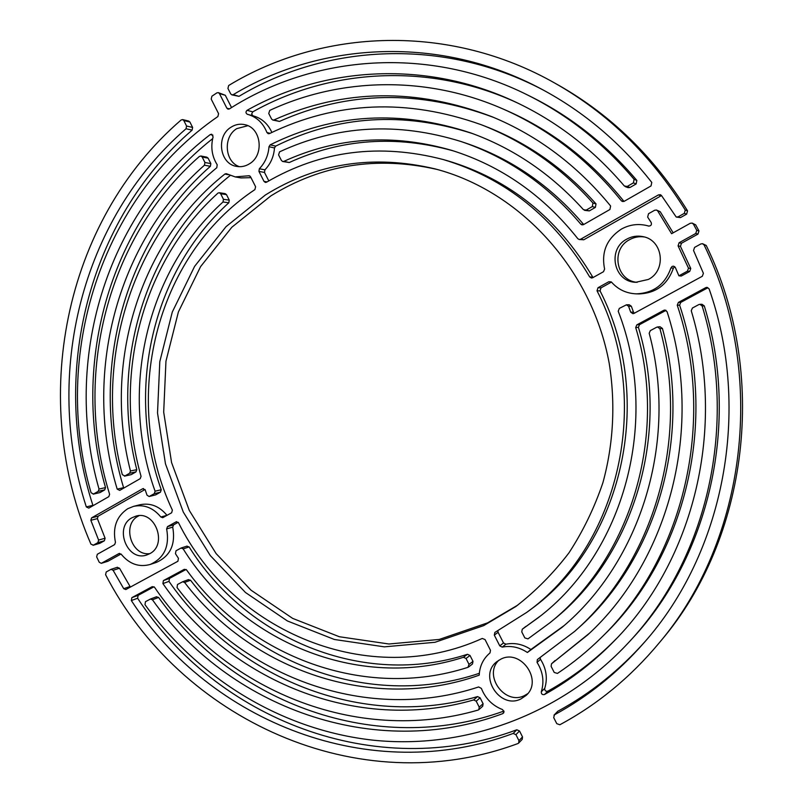 <?xml version="1.0" encoding="UTF-8"?>
<svg xmlns="http://www.w3.org/2000/svg" width="803" height="803" viewBox="0 0 803 803"><rect width="100%" height="100%" fill="white"/><g stroke="black" fill="none" stroke-linecap="round" stroke-linejoin="round"><path stroke-width="1.2" d="M559.842 724.758C597.302 704.632 630.295 677.501 658.811 643.354C746.348 540.56 767.347 374.499 704.09 244.945L702.565 243.71L700.838 243.941L694.575 247.404L693.541 250.486L703.408 273.341L702.304 276.272L633.958 313.421L632.955 313.692L630.726 312.186L628.568 306.274L626.43 304.819L619.294 308.412L618.23 311.253C660.819 420.571 623.921 553.056 538.151 617.778L522.271 629.221L521.759 631.891L524.831 637.913L527.962 638.877L549.914 622.777C630.676 558.486 668.538 435.407 635.695 327.554L636.819 324.874L663.76 310.319L664.804 310.038L667.062 311.644C704.492 426.674 669.722 559.631 587.666 634.912L551.5 663.82L551.119 666.37L554.231 672.452L557.433 673.426C572.951 663.107 587.505 651.263 601.066 637.893C683.253 558.747 716.567 422.448 677.26 305.2L678.384 302.42L705.767 287.635L707.062 287.344L709.119 288.899C751.939 410.755 723.664 553.428 643.755 643.052C617.627 672.784 587.866 696.703 554.461 714.8L553.699 717.611L556.78 723.664L559.842 724.758M659.223 642.862L661.301 640.352C748.115 538.371 768.923 373.837 706.228 245.447L704.09 244.945M630.726 312.186L633.477 312.086L631.329 306.234L628.568 306.274M540.038 616.282L522.402 629.13M550.256 622.496L553.277 620.016C633.406 556.218 670.957 434.212 638.405 327.323L635.695 327.554M636.819 324.874L639.519 324.663L666.038 310.349M589.372 633.286L551.741 663.629M601.447 637.512L604.017 634.972C685.551 556.449 718.585 421.364 679.619 305.17L677.26 305.2M678.384 302.42L680.743 302.41L707.895 287.755L705.767 287.635M645.261 641.326C619.595 670.234 590.426 693.551 557.774 711.267L554.461 714.8M553.98 715.182L557.774 711.267M680.743 302.41L679.619 305.17M551.5 663.82L555.074 660.528M639.519 324.663L638.405 327.323M626.43 304.819L629.221 304.779L631.329 306.234M633.477 312.086L634.34 313.21M702.565 243.71L706.228 245.447M225.021 173.94L226.275 173.679L235.169 176.901L249.221 175.727L250.536 176.75L255.595 186.738L254.902 189.608C154.598 256.227 120.54 400.265 172.374 510.136L171.651 512.776L162.728 517.704L160.851 517.002C153.192 507.747 144.088 504.204 133.569 506.362L127.797 508.68C116.565 516.229 112.45 527.461 115.461 542.366L114.638 544.605L97.314 554.271L96.651 556.88L99.241 562.271L101.319 563.325L118.954 553.568L121.133 554.14C129.283 564.047 138.959 567.49 150.151 564.479C164.244 558.145 169.734 546.291 166.643 528.906L167.486 526.638L176.078 521.87L178.527 522.763C232.489 631.419 368.697 689.968 482.242 638.455L485.042 639.559L490.482 650.3L490.011 652.919C483.296 658.59 479.692 666.008 479.2 675.172C372.03 713.124 251.48 670.294 184.6 582.446L182.582 581.784L177.503 584.494L177.041 587.555C245.116 677.983 367.834 723.513 478.648 686.956L481.368 688.392C485.413 698.54 492.45 705.596 502.477 709.561L504.023 711.528L502.788 713.626C373.786 761.585 228.634 707.152 152.44 599.771L150.402 599.058L145.463 601.698L144.982 604.679C198.582 678.545 281.572 729.997 372.963 740.165C464.204 749.701 561.146 715.453 629.11 642.009C707.353 558.517 738.499 423.994 702.143 305.963L699.885 304.327L698.781 304.608L692.417 308.031L691.253 310.751C726.685 427.377 693.973 560.052 614.887 640.272C593.698 662.124 570.24 680.201 544.514 694.525C542.296 694.976 541.232 694.053 541.312 691.734C544.394 681.637 542.979 671.86 537.056 662.385L537.337 659.574L574.677 631.379C653.582 562.16 690.309 438.87 659.925 328.678L657.496 326.982L656.613 327.253L650.33 330.625L649.185 333.245C678.354 441.178 640.704 561.548 562.09 627.324L527.38 652.488C519.411 647.208 511.019 645.421 502.206 647.118L499.777 645.873L494.307 635.123L494.859 632.433L526.788 612.348C619.103 546.542 653.481 400.556 597.02 290.786L597.984 287.745L608.815 281.733L611.595 282.224C618.119 289.532 626.32 293.406 636.207 293.848C653.501 293.165 665.085 284.513 670.957 267.891L672.111 266.435L673.556 266.154L675.333 267.479L678.916 275.82L687.428 271.163L688.492 268.172L678.083 245.879L679.087 242.747L695.769 233.482L696.763 230.3L693.431 224.147L692.136 223.083L690.259 223.284L671.589 233.703L657.697 210.928L656.533 210.045L654.666 210.245L648.513 213.728L647.66 217.081L651.183 222.501C651.865 224.81 651.002 225.994 648.593 226.055L647.037 225.613C638.104 223.455 629.562 224.609 621.422 229.076C606.737 238.742 601.136 252.072 604.609 269.065L603.495 271.715L592.684 277.748L591.44 278.029L589.683 276.915C554.12 217.151 505.278 178.015 443.136 159.516C379.689 143.024 320.839 150.573 266.586 182.181L265.351 182.422L264.006 181.388L258.937 171.38L259.339 168.75C265.11 162.738 268.332 155.391 268.995 146.708L270.169 144.841C333.315 113.514 400.175 109.539 470.759 132.927C513.669 148.425 551.229 174.01 583.46 209.673L586.2 210.095L592.313 206.572L592.945 203.008C560.916 167.235 523.616 141.117 481.057 124.646C406.93 98.287 336.397 101.268 269.457 133.589L268.232 133.73L266.927 132.505C263.173 123.12 256.84 117.097 247.926 114.438L247.374 114.297C245.698 113.253 245.557 111.958 246.963 110.392L247.083 110.312C325.456 66.137 426.845 60.175 515.436 101.981C556.88 121.474 593.186 149.488 624.363 186.005L627.203 186.457L633.406 182.883L634.099 179.33C603.665 143.436 568.333 115.421 528.113 95.276C429.364 45.56 314.184 54.644 229.397 108.917L228.002 109.148L226.847 108.174L219.45 93.59L218.336 92.636L216.89 92.867L211.912 96.199L211.199 99.1L218.577 113.665L217.884 116.545C100.315 197.418 51.262 356.402 91.06 492.741L93.57 494.016L98.217 491.336L99.02 489.057C62.524 361.942 105.073 214.823 210.266 134.563L211.731 134.221L213.096 136.861C210.537 146.999 211.912 156.304 217.201 164.766L216.78 167.727C129.343 239.505 93.379 364.542 122.307 474.643L124.867 475.978L129.634 473.228L130.467 470.98C102.794 363.839 138.949 242.426 224.85 174.06L225.021 173.94M247.083 110.312L252.744 111.868L251.65 114.006L252.905 115.783M270.169 144.841L275.66 146.126L274.496 147.973L268.995 146.708M674.701 266.656L673.376 268.182L670.957 267.891M437.003 169.413C376.778 155.772 321.401 164.595 270.872 195.882L231.816 227.259L200.589 266.616L178.386 311.965L165.96 361.189L163.692 412.11L171.571 462.568L189.277 510.407L216.097 553.588L251.018 590.175L292.663 618.39L339.318 636.729L388.933 643.996L439.201 639.449L487.582 622.867L517.794 605.101M265.351 195.009L226.034 226.657L194.627 266.345L172.284 312.056L159.797 361.661L157.518 412.993L165.468 463.843L183.295 512.073L210.316 555.606L245.467 592.494L287.404 620.96L334.379 639.479L384.356 646.847L434.985 642.29L483.717 625.607L515.837 606.526C535.611 591.219 553.297 573.352 568.895 552.936C583.058 531.255 594.391 507.847 602.902 482.703C613.482 444.149 615.65 403.236 609.146 363.006C591.771 268.804 519.692 190.773 434.985 168.871C373.505 154.306 316.964 163.019 265.351 195.009M247.846 125.7L236.744 128.641C222.853 136.901 224.669 161.905 239.485 166.703M230.983 127.235C215.756 136.239 219.731 164.053 236.564 166.392C241.101 167.205 245.417 166.331 249.512 163.772C264.428 155.19 261.336 127.958 245.066 124.726C240.127 123.562 235.43 124.395 230.983 127.235M138.999 515.687L138.447 515.988C121.564 524.339 131.26 556.419 149.84 553.618M132.154 517.674C113.534 526.979 127.356 562.2 146.839 554.943L149.609 553.749C168.048 544.825 155.14 509.895 135.777 516.188L132.154 517.674M498.884 660.217C482.934 675.313 504.846 705.777 524.479 695.569L527.712 693.672M500.751 659.203L496.916 661.612C477.936 675.484 499.867 709.822 520.906 698.951L526.045 695.478C543.42 680.603 520.796 648.362 500.751 659.203M644.277 236.965C639.098 236.223 634.199 237.126 629.582 239.665C610.521 249.271 616.082 280.749 637.12 282.335M626.792 239.113C606.968 249.101 613.763 281.943 635.735 282.295L648.332 279.454C666.801 270.42 663.007 239.987 642.972 236.634C637.311 235.49 631.911 236.313 626.792 239.113M218.336 92.636L225.302 95.276L219.45 93.59M231.555 107.582L225.302 95.276M634.099 179.33L636.839 180.424C606.656 144.841 571.616 117.057 531.716 97.073L528.113 95.276M636.839 180.424L636.147 183.937L633.406 182.883M627.203 186.457L629.994 187.48L636.147 183.937M629.994 187.48L628.087 187.661L625.276 186.647M252.744 111.868C330.013 68.436 429.705 62.303 517.132 102.784M271.856 132.425C267.991 123.893 261.898 118.412 253.577 115.963L247.926 114.438M592.945 203.008L596.017 203.882C564.248 168.409 527.25 142.512 485.022 126.171L481.057 124.646M596.017 203.882L595.384 207.405L592.313 206.572M586.2 210.095L589.322 210.898L595.384 207.405M589.322 210.898L584.534 210.336M275.66 146.126C337.641 115.431 403.297 111.256 472.636 133.609M259.339 168.75L264.9 169.834C270.641 163.872 273.833 156.585 274.496 147.973M264.9 169.834L264.498 172.444L258.937 171.38M268.794 180.896L264.498 172.444M589.683 276.915L592.765 277.135C557.513 217.884 509.052 179.079 447.381 160.72L443.136 159.516M656.533 210.045L660.237 211.731L657.697 210.928M673.165 232.83L660.237 211.731M692.136 223.083L695.669 224.84L693.431 224.147M696.763 230.3L698.961 230.943L695.669 224.84M698.961 230.943L697.978 234.095L695.769 233.482M679.087 242.747L681.436 243.269L697.978 234.095M681.436 243.269L680.442 246.38L678.083 245.879M688.492 268.172L690.761 268.473L680.442 246.38M690.761 268.473L689.707 271.434L687.428 271.163M678.916 275.82L681.265 276.041L689.707 271.434M636.207 293.848L638.907 293.918C656.061 293.246 667.554 284.663 673.376 268.182M597.984 287.745L600.995 287.865L611.454 282.074M600.995 287.865L600.052 290.887L597.02 290.786M527.109 612.117L530.331 609.698C621.934 544.374 656.031 399.683 600.052 290.887M497.89 630.807L498.091 632.292L494.307 635.123M499.777 645.873L503.511 642.962L498.091 632.292M503.511 642.962L505.93 644.187L502.206 647.118M563.897 625.758L530.903 649.497C522.994 644.267 514.673 642.49 505.93 644.187M657.496 326.982L660.026 326.751L662.425 328.437L659.925 328.678M575.038 631.048L577.829 628.528C656.121 559.852 692.547 437.635 662.425 328.437M540.138 657.767L540.509 659.303L537.056 662.385M541.312 691.734L544.725 688.402C547.787 678.384 546.381 668.688 540.509 659.303M544.725 688.402C544.645 690.7 545.699 691.614 547.897 691.162L544.514 694.525M616.493 638.586C595.796 659.705 572.93 677.23 547.897 691.162M699.885 304.327L702.053 304.297L704.291 305.923L702.143 305.963M629.512 641.577L631.841 639.037C709.45 556.198 740.326 422.89 704.291 305.923M156.374 596.82L158.582 597.442L152.44 599.771M503.923 711.067C376.466 757.159 233.783 703.217 158.582 597.442M188.334 579.666L190.542 580.238L184.6 582.446M479.321 673.305C373.817 708.818 256.217 666.289 190.542 580.238M167.486 526.638L173.558 524.871L178.206 522.291M173.558 524.871L172.715 527.129L166.643 528.906M150.151 564.479L156.324 562.421C170.326 556.128 175.787 544.364 172.715 527.129M101.6 563.194L108.064 561.187L121.012 554M108.064 561.187L107.492 561.357M160.851 517.002L166.964 515.315C159.355 506.131 150.312 502.618 139.852 504.766L133.569 506.362M235.169 176.901L240.9 177.915L251.008 177.664M130.467 470.98L136.791 469.665C109.369 363.558 145.142 243.329 230.16 175.486M136.791 469.665L135.958 471.893L129.634 473.228M124.867 475.978L131.22 474.623L135.958 471.893M131.22 474.623L124.415 476.149M99.02 489.057L105.524 487.602C69.741 362.926 110.583 218.807 212.654 138.658M105.524 487.602L104.731 489.87L98.217 491.336M93.57 494.016L100.104 492.53L104.731 489.87M100.104 492.53L93.148 494.176M527.38 652.488L530.903 649.497M218.115 193.001L217.854 193.202C141.609 262.069 112.46 376.527 141.057 476.33L140.224 478.648L119.737 490.392L117.198 489.137C82.609 375.423 115.632 243.329 204.434 165.207L204.936 162.497L202.165 157.007L200.901 156.003L199.395 156.434C106.608 237.939 72.692 376.045 109.62 494.297L108.827 496.635L88.792 508.118L86.312 506.914C43.442 375.081 80.902 219.62 186.045 128.751L186.557 126.021L183.817 120.57L182.632 119.597L181.097 120.008C62.895 221.929 28.858 401.881 90.95 544.153L93.359 545.177L97.906 542.617L98.608 540.078L90.839 520.294L91.582 517.865L142.673 488.756L145.223 489.95L147.029 495.2L149.157 496.515L154.296 493.674L155.089 491.215C119.235 391.633 145.383 272.197 223.003 201.985L223.465 199.315L220.674 193.764L219.309 192.74L218.115 193.001M155.089 491.215L161.242 489.73C125.639 390.92 151.677 272.408 228.805 202.788L223.003 201.985M223.465 199.315L229.267 200.138L226.496 194.637L220.674 193.764M117.198 489.137L123.592 487.682C89.243 374.84 122.126 243.761 210.376 166.301L204.434 165.207M204.936 162.497L210.858 163.621L208.118 158.171L202.165 157.007M86.312 506.914L92.887 505.328C50.308 374.509 87.617 220.233 192.108 130.136L186.045 128.751M186.557 126.021L192.62 127.426L189.899 122.026L183.817 120.57M93.359 545.177L99.873 543.3L104.4 540.76L97.906 542.617M98.608 540.078L105.093 538.241L97.384 518.608L90.839 520.294M91.582 517.865L98.127 516.199L145.022 489.509M149.559 496.354L155.752 494.829L160.459 492.169L154.296 493.674M182.632 119.597L188.725 121.062L189.899 122.026M192.62 127.426L192.108 130.136M200.901 156.003L206.853 157.177L208.118 158.171M210.858 163.621L210.376 166.301M219.309 192.74L225.141 193.613L226.496 194.637M229.267 200.138L228.805 202.788M161.242 489.73L160.459 492.169M155.752 494.829L149.157 496.515M98.127 516.199L97.384 518.608M105.093 538.241L104.4 540.76M99.873 543.3L93.038 545.307M228.664 85.499L227.932 88.43L230.702 93.891L231.826 94.844L233.211 94.664C321.883 41.334 440.797 35.161 541.413 89.063C583.871 111.697 620.659 142.824 651.785 182.442L651.022 185.935L624.222 201.292L622.405 201.503L621.351 200.78C588.358 159.867 549.031 129.323 503.381 109.138C426.544 75.211 340.352 77.55 269.758 110.392L268.744 113.484L271.595 119.055L272.769 120.038L273.974 119.938C343.624 88.852 416.275 87.778 491.928 116.706C537.839 135.727 577.397 165.488 610.621 206L609.919 209.493L583.54 224.609L581.974 224.86L580.77 224.127C547.275 184.68 507.355 157.147 461.012 141.519C397.485 121.785 337.009 125.228 279.564 151.847L278.581 154.899L281.431 160.49L282.716 161.503L283.85 161.373C337.009 137.072 392.998 133.418 451.808 150.392C501.433 165.99 543.44 195.43 577.819 238.692L579.164 239.495L580.639 239.234L658.47 194.888L660.457 194.717L661.471 195.51L676.226 217.041L678.103 216.84L684.327 213.347L685.25 210.045C651.474 155.662 608.182 113.454 555.365 83.412C449.62 23.116 322.475 28.547 228.755 85.449L228.664 85.499M685.25 210.045L687.549 210.868C654.074 156.966 611.143 115.12 558.758 85.319L558.446 85.148M233.211 94.664L238.973 96.34C326.51 43.844 443.587 37.5 543.009 89.916M623.991 201.412C591.309 160.981 552.374 130.779 507.185 110.804L503.381 109.138M273.974 119.938L279.454 121.424C347.89 90.94 419.307 89.615 493.725 117.449M583.691 224.519C550.517 185.563 510.999 158.362 465.128 142.894L461.012 141.519M283.85 161.373L289.251 162.517C341.295 138.768 396.13 134.934 453.765 151.004M580.639 239.234L583.801 239.776L660.999 195.842L658.47 194.888M678.103 216.84L680.462 217.603L686.635 214.14L684.327 213.347M289.251 162.517L282.716 161.503M279.454 121.424L272.769 120.038M238.973 96.34L231.826 94.844M687.549 210.868L686.635 214.14M680.462 217.603L676.226 217.041M661.552 195.611L660.999 195.842M583.801 239.776L579.164 239.495M105.594 574.687C179.591 718.424 357.576 803.08 517.955 743.538L518.668 743.076L518.949 740.647L515.917 734.655L513.167 733.45C370.243 786.659 210.316 721.967 131.341 600.564L131.853 597.653L152.279 586.612L154.537 587.284C223.696 689.416 355.629 745.555 478.096 710.073L478.819 709.681L479.21 707.142L476.199 701.16L473.65 699.945C356.562 733.812 230.12 680.934 162.899 583.59L163.4 580.609L184.299 569.317L186.567 569.939C248.91 656.503 364.02 700.848 467.948 667.343L469.022 664.412L466.031 658.47L463.451 657.276C357.807 691.403 240.659 641.266 183.154 548.871L181.076 548.027L176.018 550.768L175.445 553.668L178.457 558.316L177.905 561.257L125.79 589.563L123.722 588.699L113.123 570.301L111.055 569.327L106.217 571.967L105.594 574.687M518.949 740.647L522.522 736.923L519.521 730.981L515.917 734.655M513.167 733.45L516.791 729.797C374.951 782.694 216.077 718.685 137.614 598.245L131.341 600.564M131.853 597.653L138.126 595.354L154.035 586.762M479.21 707.142L483.095 703.729L480.104 697.807L476.199 701.16M473.65 699.945L477.574 696.592C361.36 730.278 235.761 677.943 168.981 581.382L162.899 583.59M163.4 580.609L169.483 578.421L186.085 569.457M469.022 664.412L472.997 661.361L470.016 655.469L466.031 658.47M463.451 657.276L467.456 654.294C362.595 688.211 246.23 638.576 189.117 546.923L183.154 548.871M123.722 588.699L130.046 586.481L119.517 568.223L113.123 570.301M522.522 736.923L522.241 739.332L518.668 743.076M117.198 567.37L119.517 568.223M130.046 586.481L130.508 587.013M186.788 546.201L189.117 546.923M467.456 654.294L470.016 655.469M472.997 661.361L472.495 663.971L468.53 667.042M169.483 578.421L168.981 581.382M477.574 696.592L480.104 697.807M483.095 703.729L482.703 706.249L478.819 709.681M138.126 595.354L137.614 598.245M516.791 729.797L519.521 730.981M665.848 310.249L663.76 310.319M611.224 281.883L608.815 281.733M264.006 181.388L267.028 181.92M266.927 132.505L270.059 133.298M226.847 108.174L229.457 108.887M212.915 135.165L210.266 134.563M228.343 174.683L224.85 174.06M250.034 176.108L248.328 175.797M119.567 553.387L118.954 553.568M176.77 521.669L176.078 521.87M502.788 713.626L503.862 712.622M143.546 488.555L142.673 488.756M621.351 200.78L623.7 201.513M580.77 224.127L583.39 224.689M522.271 629.221L525.845 626.43M647.037 225.613L649.005 226.115M150.402 599.058L156.555 596.739M182.582 581.784L188.534 579.585M101.319 563.325L107.783 561.307M555.365 83.412L558.758 85.319M111.055 569.327L117.459 567.259M181.076 548.027L187.059 546.09"/></g></svg>
